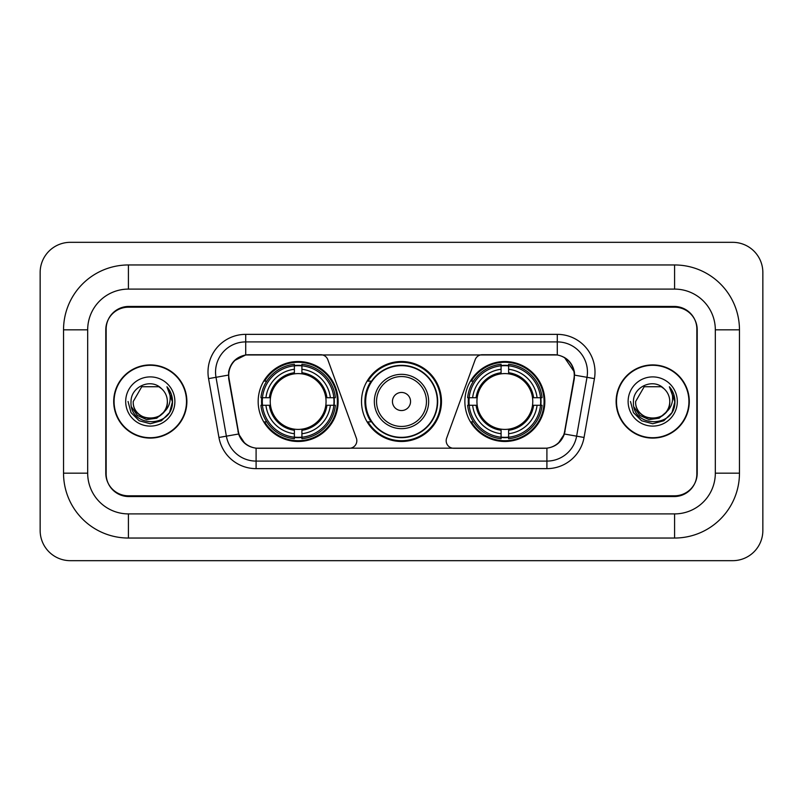 <?xml version="1.0" encoding="UTF-8"?>
<svg xmlns="http://www.w3.org/2000/svg" width="803" height="803" viewBox="0 0 803 803"><rect width="100%" height="100%" fill="white"/><g stroke="black" fill="none" stroke-linecap="round" stroke-linejoin="round"><path stroke-width="1.2" d="M356.833 440.727A7.548 7.548 0 0 1 349.285 448.275L258.425 448.275A20.366 20.366 0 0 1 238.371 431.442L229.056 378.635A20.366 20.366 0 0 1 249.111 354.725L320.728 354.725A7.548 7.548 0 0 1 327.815 359.694L356.371 438.147A7.548 7.548 0 0 1 356.833 440.727M464.867 401.5A39.979 39.979 0 0 0 504.846 441.479A39.979 39.979 0 0 0 544.835 401.5A39.979 39.979 0 0 0 504.846 361.521A39.979 39.979 0 0 0 464.867 401.5M258.164 401.5A39.979 39.979 0 0 0 298.154 441.479A39.979 39.979 0 0 0 338.133 401.5A39.979 39.979 0 0 0 298.154 361.521A39.979 39.979 0 0 0 258.164 401.5M261.758 405.274A36.587 36.587 0 0 1 261.758 397.726M468.46 405.274A36.587 36.587 0 0 1 468.46 397.726M371.106 421.866A36.587 36.587 0 0 1 371.106 381.134M441.479 401.5A39.979 39.979 0 0 1 401.5 441.479A39.979 39.979 0 0 1 361.521 401.5A39.979 39.979 0 0 1 401.5 361.521A39.979 39.979 0 0 1 441.479 401.5M553.889 354.725L482.272 354.725A7.548 7.548 0 0 0 475.185 359.694L446.629 438.147A7.548 7.548 0 0 0 453.715 448.275L544.575 448.275A20.366 20.366 0 0 0 564.629 431.442L573.944 378.635A20.366 20.366 0 0 0 553.889 354.725M674.59 264.96A64.872 64.872 0 0 1 739.463 329.832A64.872 64.872 0 0 0 674.59 264.96L128.41 264.96A64.872 64.872 0 0 0 63.537 329.832A64.872 64.872 0 0 1 128.41 264.96L128.41 289.1L674.59 289.1L128.41 289.1A40.732 40.732 0 0 0 87.678 329.832L87.678 473.168A40.732 40.732 0 0 0 128.41 513.9L674.59 513.9L128.41 513.9L128.41 538.04L674.59 538.04A64.872 64.872 0 0 0 739.463 473.168L739.463 329.832L715.322 329.832A40.732 40.732 0 0 0 674.59 289.1L674.59 264.96M674.59 307.198L128.41 307.198A22.635 22.635 0 0 0 105.785 329.832L105.785 473.168A22.635 22.635 0 0 0 128.41 495.802L674.59 495.802A22.635 22.635 0 0 0 697.215 473.168L697.215 329.832A22.635 22.635 0 0 0 674.59 307.198M739.463 473.168L715.322 473.168L715.322 329.832L715.322 473.168A40.732 40.732 0 0 1 674.59 513.9L674.59 538.04M762.85 272.498A30.173 30.173 0 0 0 732.677 242.325L70.323 242.325A30.173 30.173 0 0 0 40.15 272.498L40.15 530.502A30.173 30.173 0 0 0 70.323 560.675L732.677 560.675A30.173 30.173 0 0 0 762.85 530.502L762.85 272.498M63.537 473.168L87.678 473.168L87.678 329.832L63.537 329.832L63.537 473.168A64.872 64.872 0 0 0 128.41 538.04M113.705 401.5A36.587 36.587 0 0 0 150.291 438.087A36.587 36.587 0 0 0 186.878 401.5A36.587 36.587 0 0 0 150.291 364.913A36.587 36.587 0 0 0 113.705 401.5M616.122 401.5A36.587 36.587 0 0 0 652.709 438.087A36.587 36.587 0 0 0 689.295 401.5A36.587 36.587 0 0 0 652.709 364.913A36.587 36.587 0 0 0 616.122 401.5M228.594 372.08C230.551 362.645 236.253 356.933 245.718 354.956L557.282 354.956C566.727 356.923 572.439 362.635 574.406 372.08L574.326 378.635L564.389 434.001C561.407 442.212 555.576 446.93 546.903 448.174L256.097 448.174C247.444 446.95 241.613 442.222 238.611 434.001L228.674 378.635L228.594 372.08M234.386 360.647L245.718 354.956L245.718 341.907L557.282 341.907A30.173 30.173 0 0 1 586.993 377.32L576.624 436.159A30.173 30.173 0 0 1 546.903 461.093L256.097 461.093A30.173 30.173 0 0 1 226.376 436.159L216.007 377.32A30.173 30.173 0 0 1 245.718 341.907L245.718 334.359L557.282 334.359L557.282 354.956M564.449 357.455L574.406 372.08L574.627 375.142L594.431 378.625L584.052 437.474A37.721 37.721 0 0 1 546.903 468.641L256.097 468.641A37.721 37.721 0 0 1 218.948 437.474L208.569 378.625A37.721 37.721 0 0 1 245.718 334.359M258.044 448.275L256.097 448.174L256.097 468.641M546.903 468.641L546.903 448.174L544.956 448.275M586.993 377.32L576.624 436.159L564.389 434.001L558.296 443.286M244.835 443.407L238.611 434.001L218.948 437.474M565.011 431.442L564.89 432.084M238.11 432.084L237.989 431.442M208.569 378.625L228.373 375.101M696.843 329.079A22.635 22.635 0 0 0 674.209 306.445L128.791 306.445A22.635 22.635 0 0 0 106.157 329.079L106.157 473.921A22.635 22.635 0 0 0 128.791 496.555L674.209 496.555A22.635 22.635 0 0 0 696.843 473.921L696.843 329.079L696.843 473.921M106.157 329.079L106.157 473.921M186.497 401.5A36.215 36.215 0 0 0 150.291 365.285A36.215 36.215 0 0 0 114.076 401.5A36.215 36.215 0 0 0 150.291 437.715A36.215 36.215 0 0 0 186.497 401.5M163.36 412.461C154.306 424.697 132.344 416.867 133.238 401.5C132.194 423.502 168.389 423.502 167.345 401.5C168.389 423.502 132.194 423.502 133.238 401.5L141.76 386.735L158.813 386.735L161.463 388.612C150.994 377.651 130.849 386.685 131.04 401.5C129.122 427.828 171.802 428.511 172.494 402.775L172.525 401.5C172.464 395.909 170.607 390.991 166.944 386.765C169.724 391.332 170.708 396.24 169.885 401.5C169.092 405.977 166.914 409.63 163.36 412.461A17.054 17.054 0 0 0 167.345 401.5C168.389 423.502 132.194 423.502 133.238 401.5L141.76 386.735M167.345 401.5A17.054 17.054 0 0 0 161.463 388.612M164.444 411.548L156.746 418.202L146.658 419.608L137.373 415.412L131.572 407.031M125.69 401.5A24.602 24.602 0 0 0 150.291 426.102A24.602 24.602 0 0 0 174.883 401.5A24.602 24.602 0 0 0 150.291 376.898A24.602 24.602 0 0 0 125.69 401.5M166.944 386.765L172.525 402.142L171.481 394.765L172.525 402.142L171.481 394.765L172.525 402.142L167.114 386.956L172.525 402.142L167.114 386.956L172.525 401.5L169.553 412.622L161.413 420.762L150.291 423.743L139.17 420.762L131.03 412.622L128.048 401.5M167.114 386.956L172.525 402.162M688.924 401.5A36.215 36.215 0 0 0 652.709 365.285A36.215 36.215 0 0 0 616.503 401.5A36.215 36.215 0 0 0 652.709 437.715A36.215 36.215 0 0 0 688.924 401.5M669.762 401.5C670.806 423.502 634.611 423.502 635.655 401.5L644.187 386.735L661.24 386.735L663.88 388.612C653.411 377.651 633.266 386.685 633.457 401.5C631.539 427.828 674.219 428.511 674.911 402.775L674.952 401.5C674.881 395.909 673.024 390.991 669.371 386.765C672.151 391.332 673.125 396.24 672.312 401.5C671.509 405.977 669.331 409.63 665.777 412.461A17.054 17.054 0 0 0 669.762 401.5C670.806 423.502 634.611 423.502 635.655 401.5L644.187 386.735L661.24 386.735L663.88 388.612A17.054 17.054 0 0 1 669.762 401.5C670.806 423.502 634.611 423.502 635.655 401.5C634.771 416.867 656.724 424.697 665.777 412.461M666.861 411.548L659.163 418.202L649.075 419.608L639.79 415.412L633.989 407.031M628.117 401.5A24.602 24.602 0 0 0 652.709 426.102A24.602 24.602 0 0 0 677.31 401.5A24.602 24.602 0 0 0 652.709 376.898A24.602 24.602 0 0 0 628.117 401.5M669.371 386.765L674.942 402.142L673.908 394.765L674.942 402.142L673.908 394.765L674.942 402.142L669.531 386.956L674.942 402.142L669.531 386.956L674.952 401.5L671.97 412.622L663.83 420.762L652.709 423.743L641.587 420.762L633.447 412.622L630.475 401.5M669.531 386.956L674.942 402.162M301.918 437.213L301.918 438.729A37.42 37.42 0 0 0 335.373 405.274L333.857 405.274A35.904 35.904 0 0 1 301.918 437.213L301.918 433.72A32.441 32.441 0 0 0 330.364 405.274L325.807 405.274A27.914 27.914 0 0 0 301.918 373.847L301.918 365.787A35.904 35.904 0 0 1 333.857 397.726L335.373 397.726A37.42 37.42 0 0 0 301.918 364.271L301.918 365.787M262.44 405.274L260.925 405.274A37.42 37.42 0 0 0 294.38 438.729L294.38 437.213A35.904 35.904 0 0 1 262.44 405.274L265.934 405.274A32.441 32.441 0 0 0 294.38 433.72L294.38 429.153A27.914 27.914 0 0 0 325.807 405.274L326.921 405.274A29.018 29.018 0 0 1 301.918 430.267L301.918 433.72M294.38 365.787L294.38 364.271A37.42 37.42 0 0 0 260.925 397.726L262.44 397.726A35.904 35.904 0 0 1 294.38 365.787L294.38 369.28A32.441 32.441 0 0 0 265.934 397.726L270.491 397.726A27.914 27.914 0 0 0 294.38 429.153L294.38 430.267A29.018 29.018 0 0 1 269.376 405.274L265.934 405.274M262.511 405.274A35.834 35.834 0 0 1 262.511 397.726M301.918 365.867A35.834 35.834 0 0 0 294.38 365.867M333.787 397.726A35.834 35.834 0 0 1 333.787 405.274M333.857 397.726L330.364 397.726A32.441 32.441 0 0 0 301.918 369.28M330.364 405.274L333.857 405.274M294.38 433.72L294.38 437.213M325.807 397.726L330.364 397.726M301.918 429.203L301.918 430.267M294.38 429.153A27.914 27.914 0 0 1 270.491 405.274L269.376 405.274M301.918 437.133A35.834 35.834 0 0 1 294.38 437.133M265.934 397.726L262.44 397.726M294.38 373.796L294.38 369.28M301.918 373.847A27.914 27.914 0 0 0 270.491 397.726L269.376 397.726A29.018 29.018 0 0 1 294.38 372.733M301.918 373.796L301.918 372.733A29.018 29.018 0 0 1 326.921 397.726M266.757 381.134L264.629 381.134A39.227 39.227 0 0 1 337.38 401.5A39.227 39.227 0 0 1 264.629 421.866L266.757 421.866M508.62 437.213L508.62 438.729A37.42 37.42 0 0 0 542.075 405.274L540.56 405.274A35.904 35.904 0 0 1 508.62 437.213L508.62 433.72A32.441 32.441 0 0 0 537.066 405.274L532.509 405.274A27.914 27.914 0 0 0 508.62 373.847L508.62 365.787A35.904 35.904 0 0 1 540.56 397.726L542.075 397.726A37.42 37.42 0 0 0 508.62 364.271L508.62 365.787M469.143 405.274L467.627 405.274A37.42 37.42 0 0 0 501.082 438.729L501.082 437.213A35.904 35.904 0 0 1 469.143 405.274L472.636 405.274A32.441 32.441 0 0 0 501.082 433.72L501.082 429.153A27.914 27.914 0 0 0 532.509 405.274L533.624 405.274A29.018 29.018 0 0 1 508.62 430.267L508.62 433.72M501.082 365.787L501.082 364.271A37.42 37.42 0 0 0 467.627 397.726L469.143 397.726A35.904 35.904 0 0 1 501.082 365.787L501.082 369.28A32.441 32.441 0 0 0 472.636 397.726L477.193 397.726A27.914 27.914 0 0 0 501.082 429.153L501.082 430.267A29.018 29.018 0 0 1 476.079 405.274L472.636 405.274M469.213 405.274A35.834 35.834 0 0 1 469.213 397.726M508.62 365.867A35.834 35.834 0 0 0 501.082 365.867M540.489 397.726A35.834 35.834 0 0 1 540.489 405.274M540.56 397.726L537.066 397.726A32.441 32.441 0 0 0 508.62 369.28M537.066 405.274L540.56 405.274M501.082 433.72L501.082 437.213M532.509 397.726L537.066 397.726M508.62 429.203L508.62 430.267M501.082 429.153A27.914 27.914 0 0 1 477.193 405.274L476.079 405.274M508.62 437.133A35.834 35.834 0 0 1 501.082 437.133M472.636 397.726L469.143 397.726M501.082 373.796L501.082 369.28M508.62 373.847A27.914 27.914 0 0 0 477.193 397.726L476.079 397.726A29.018 29.018 0 0 1 501.082 372.733M508.62 373.796L508.62 372.733A29.018 29.018 0 0 1 533.624 397.726M473.459 381.134L471.321 381.134A39.227 39.227 0 0 1 544.083 401.5A39.227 39.227 0 0 1 471.321 421.866L473.459 421.866M410.554 401.5A9.054 9.054 0 0 0 401.5 392.446A9.054 9.054 0 0 0 392.446 401.5A9.054 9.054 0 0 0 401.5 410.554A9.054 9.054 0 0 0 410.554 401.5M428.661 401.5A27.161 27.161 0 0 0 401.5 374.339A27.161 27.161 0 0 0 374.339 401.5A27.161 27.161 0 0 0 401.5 428.661A27.161 27.161 0 0 0 428.661 401.5A27.161 27.161 0 0 1 401.5 428.661A27.161 27.161 0 0 1 374.339 401.5M437.334 401.5A35.834 35.834 0 0 0 401.5 365.666A35.834 35.834 0 0 0 365.666 401.5A35.834 35.834 0 0 0 401.5 437.334A35.834 35.834 0 0 0 437.334 401.5M440.727 401.5A39.227 39.227 0 0 1 367.975 421.866L371.608 421.866A36.175 36.175 0 0 0 437.675 401.59A36.175 36.175 0 0 0 371.608 381.134L367.975 381.134A39.227 39.227 0 0 1 440.727 401.5M557.282 334.359A37.721 37.721 0 0 1 594.431 378.625M216.007 377.32A30.173 30.173 0 0 1 215.545 372.08M576.624 436.159L584.052 437.474M301.918 429.153A27.914 27.914 0 0 0 325.807 405.274M294.38 437.474A36.175 36.175 0 0 0 301.918 437.474M334.118 405.274A36.175 36.175 0 0 0 334.118 397.726M301.918 365.526A36.175 36.175 0 0 0 294.38 365.526M508.62 429.153A27.914 27.914 0 0 0 532.509 405.274M501.082 437.474A36.175 36.175 0 0 0 508.62 437.474M540.82 405.274A36.175 36.175 0 0 0 540.82 397.726M508.62 365.526A36.175 36.175 0 0 0 501.082 365.526M426.453 401.5A24.953 24.953 0 0 0 401.5 376.547A24.953 24.953 0 0 0 376.547 401.5A24.953 24.953 0 0 0 401.5 426.453A24.953 24.953 0 0 0 426.453 401.5"/></g></svg>
